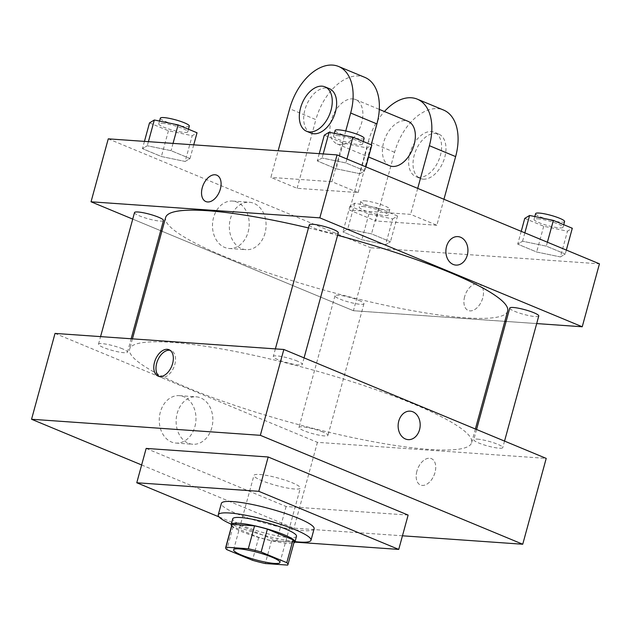 <?xml version="1.0" encoding="UTF-8"?>
<svg xmlns="http://www.w3.org/2000/svg" width="631" height="631" viewBox="0 0 631 631"><rect width="100%" height="100%" fill="white"/><g stroke="black" fill="none" stroke-linecap="round" stroke-linejoin="round"><path stroke-width="0.47" stroke-dasharray="3.15 2.37" d="M259.649 474.488A24.041 3.825 15.3 0 1 285.756 480.357A24.041 3.825 15.3 0 1 300.332 488.094A24.041 3.825 15.3 0 1 276.133 485.444A24.041 3.825 15.3 0 1 253.954 475.403A24.041 3.825 15.3 0 1 259.649 474.488M294.196 541.777A32.284 5.143 15.3 0 1 293.92 542.21L287.657 565.1M231.916 524.732A32.284 5.143 15.3 0 0 233.06 526.727L258.726 537.375A32.284 5.143 15.3 0 0 271.543 540.641L293.92 542.21M231.616 525.828A33.057 5.261 -164.7 0 0 261.668 538.33A33.057 5.261 -164.7 0 0 293.896 542.865M296.499 536.255A33.057 5.261 15.3 0 1 263.23 532.611A33.057 5.261 15.3 0 1 232.736 518.808M258.726 537.375L252.463 560.265M233.06 526.727L226.797 549.617M271.543 540.641L265.28 563.53M295.032 541.619A48.074 7.659 15.3 0 1 231.269 524.172M314.128 528.77A48.074 7.659 15.3 0 1 265.73 523.47A48.074 7.659 15.3 0 1 221.378 503.396M294.882 542.124L276.709 540.846L219.052 516.915M408.131 515.077L286.103 506.512L146.163 448.42M286.103 506.512L276.709 540.846M141.636 464.96L293.943 528.179L402.46 535.798M122.524 348.833A15.026 2.39 -164.7 0 0 107.278 344.368A15.026 2.39 -164.7 0 0 98.499 344.203A15.026 2.39 -164.7 0 0 112.365 350.473A15.026 2.39 -164.7 0 0 127.486 352.13A15.026 2.39 -164.7 0 0 122.524 348.833M297.327 361.106A15.026 2.39 -164.7 0 0 282.081 356.633A15.026 2.39 -164.7 0 0 273.302 356.468A15.026 2.39 -164.7 0 0 287.16 362.746A15.026 2.39 -164.7 0 0 302.288 364.402A15.026 2.39 -164.7 0 0 297.327 361.106M477.328 439.113A15.026 2.39 15.3 0 1 493.647 442.781A15.026 2.39 15.3 0 1 502.749 447.616A15.026 2.39 15.3 0 1 487.629 445.959A15.026 2.39 15.3 0 1 473.771 439.689A15.026 2.39 15.3 0 1 477.328 439.113M55.031 333.42L317.425 442.339L546.217 458.398M322.993 432.054A15.026 2.39 -164.7 0 0 307.747 427.581A15.026 2.39 -164.7 0 0 298.968 427.416A15.026 2.39 -164.7 0 0 312.826 433.686A15.026 2.39 -164.7 0 0 327.954 435.351A15.026 2.39 -164.7 0 0 322.993 432.054M413.116 403.801A177.287 28.237 -164.7 0 0 233.17 351.081A177.287 28.237 -164.7 0 0 129.623 349.124A177.287 28.237 -164.7 0 0 293.178 423.141A177.287 28.237 -164.7 0 0 471.633 442.686A177.287 28.237 -164.7 0 0 413.116 403.801M194.916 426.532A23.773 18.346 94 0 0 179.283 395.645A23.773 18.346 94 0 0 159.32 418.069A23.773 18.346 94 0 0 175.954 443.072A23.773 18.346 94 0 0 194.916 426.532M317.425 442.339L293.943 528.179M416.894 471.191A14.276 8.787 -67.5 0 0 420.483 485.01A14.276 8.787 -67.5 0 0 434.073 475.198A14.276 8.787 -67.5 0 0 431.423 458.642A14.276 8.787 -67.5 0 0 416.894 471.191A14.276 8.787 112.5 0 1 431.423 458.642A14.276 8.787 112.5 0 1 434.065 475.198A14.276 8.787 112.5 0 1 420.475 485.01A14.276 8.787 112.5 0 1 416.894 471.191M211.787 427.723A23.773 18.346 -86 0 1 192.826 444.256A23.773 18.346 -86 0 1 176.191 419.252A23.773 18.346 -86 0 1 196.154 396.828A23.773 18.346 -86 0 1 211.787 427.723M410.158 411.16L410.15 411.16A14.276 11.011 94 0 0 398.169 424.624A14.276 11.011 94 0 0 408.154 439.633L408.154 439.633M159.241 376.423A14.276 8.787 -67.5 0 0 160.29 377.007A14.276 8.787 -67.5 0 0 174.819 364.458A14.276 8.787 -67.5 0 0 171.238 350.639A14.276 8.787 -67.5 0 0 170.086 350.308M507.639 311.067A177.287 28.237 15.3 0 1 329.185 291.522A177.287 28.237 15.3 0 1 165.63 217.506M308.464 227.941A177.287 28.237 15.3 0 1 337.601 235.3M134.513 212.576A15.026 2.39 -164.7 0 0 143.616 217.411A15.026 2.39 -164.7 0 0 159.935 221.079A15.026 2.39 -164.7 0 0 163.492 220.511M538.764 315.989A15.026 2.39 15.3 0 1 523.635 314.333A15.026 2.39 15.3 0 1 509.777 308.062M338.295 232.776A15.026 2.39 15.3 0 1 323.175 231.12A15.026 2.39 15.3 0 1 309.308 224.849M359 300.427A15.026 2.39 15.3 0 1 363.961 303.724A15.026 2.39 15.3 0 1 348.84 302.068A15.026 2.39 15.3 0 1 334.974 295.797A15.026 2.39 15.3 0 1 338.531 295.221A15.026 2.39 15.3 0 1 359 300.427M132.723 219.099L160.7 230.717L132.723 219.099M353.431 310.72L161.883 231.206L353.431 310.72L504.824 321.345L353.431 310.72L370.657 247.77L599.45 263.821M506.117 321.431L536.681 323.577L506.117 321.431M149.5 122.911L168.438 130.767L192.203 135.704L197.038 132.778M162.333 123.305A15.026 2.39 15.3 0 1 178.652 126.973A15.026 2.39 15.3 0 1 187.762 131.808A15.026 2.39 15.3 0 1 172.634 130.152A15.026 2.39 15.3 0 1 158.775 123.881A15.026 2.39 15.3 0 1 162.333 123.305M185.159 161.457L189.994 158.531L171.056 150.667L147.283 145.737L142.456 148.664L161.394 156.52L185.159 161.457L189.994 158.531L171.056 150.667L147.283 145.737L142.456 148.664L161.394 156.52L185.159 161.457L192.203 135.704M193.733 144.846L189.994 158.531M173.044 143.395L171.056 150.667M148.403 141.667L147.283 145.737M144.444 141.383L142.456 148.664M168.438 130.767L161.394 156.52M189.324 126.082A15.026 2.39 15.3 0 1 174.203 124.425A15.026 2.39 15.3 0 1 160.345 118.155M392.671 218.918L397.506 215.991L378.568 208.127L354.796 203.198L349.968 206.124L368.906 213.98L392.671 218.918L385.628 244.67L390.455 241.744L371.517 233.88L347.752 228.95L342.925 231.877L361.855 239.733L385.628 244.67L390.455 241.744L371.517 233.88L347.752 228.95L342.925 231.877L361.855 239.733L385.628 244.67M362.801 206.518A15.026 2.39 15.3 0 1 379.121 210.186A15.026 2.39 15.3 0 1 388.223 215.021A15.026 2.39 15.3 0 1 373.102 213.365A15.026 2.39 15.3 0 1 359.244 207.094A15.026 2.39 15.3 0 1 362.801 206.518M397.506 215.991L390.455 241.744M378.568 208.127L371.517 233.88M354.796 203.198L347.752 228.95M349.968 206.124L342.925 231.877M368.906 213.98L361.855 239.733M364.371 200.792A15.026 2.39 15.3 0 1 380.682 204.468A15.026 2.39 15.3 0 1 389.792 209.295A15.026 2.39 15.3 0 1 374.672 207.638A15.026 2.39 15.3 0 1 360.806 201.368A15.026 2.39 15.3 0 1 364.371 200.792M324.302 135.176L343.24 143.04L367.005 147.969L371.833 145.043M337.135 135.57A15.026 2.39 15.3 0 1 353.455 139.238A15.026 2.39 15.3 0 1 362.557 144.073A15.026 2.39 15.3 0 1 347.436 142.417A15.026 2.39 15.3 0 1 333.578 136.146A15.026 2.39 15.3 0 1 337.135 135.57M359.962 173.722L364.789 170.796L345.851 162.932L322.086 158.002L317.259 160.929L336.189 168.792L359.962 173.722L364.789 170.796L345.851 162.932L322.086 158.002L317.259 160.929L336.189 168.792L359.962 173.722L367.005 147.969M365.87 166.86L364.789 170.796M346.932 159.004L345.851 162.932M323.198 153.932L322.086 158.002M319.247 153.656L317.259 160.929M343.24 143.04L336.189 168.792M364.126 138.355A15.026 2.39 15.3 0 1 349.006 136.698A15.026 2.39 15.3 0 1 335.14 130.42M524.763 218.389L543.701 226.253L567.474 231.183L572.301 228.256M537.604 218.783A15.026 2.39 15.3 0 1 553.923 222.459A15.026 2.39 15.3 0 1 563.026 227.286A15.026 2.39 15.3 0 1 547.905 225.63A15.026 2.39 15.3 0 1 534.047 219.359A15.026 2.39 15.3 0 1 537.604 218.783M560.423 256.935L565.258 254.009L546.32 246.153L522.555 241.216L517.72 244.142L536.658 252.006L560.423 256.935L565.258 254.009L546.32 246.153L522.555 241.216L517.72 244.142L536.658 252.006L560.423 256.935L567.474 231.183M566.33 250.081L565.258 254.009M547.4 242.217L546.32 246.153M524.842 232.855L522.555 241.216M521.222 231.348L517.72 244.142M543.701 226.253L536.658 252.006M564.595 221.568A15.026 2.39 15.3 0 1 549.467 219.911A15.026 2.39 15.3 0 1 535.609 213.641M205.84 201.549L205.84 201.549A14.276 8.787 -67.5 0 0 220.369 189.008A14.276 8.787 -67.5 0 0 216.788 175.189A14.276 8.787 -67.5 0 0 216.78 175.189L216.788 175.189M248.149 231.963A23.773 18.346 94 0 0 232.516 201.068A23.773 18.346 94 0 0 212.552 223.5A23.773 18.346 94 0 0 229.187 248.496A23.773 18.346 94 0 0 248.149 231.963M108.264 138.844L370.657 247.77M265.012 233.147A23.773 18.346 -86 0 1 246.051 249.679A23.773 18.346 -86 0 1 229.416 224.683A23.773 18.346 -86 0 1 249.379 202.251A23.773 18.346 -86 0 1 265.012 233.147M464.645 296.649A14.276 8.787 -67.5 0 0 468.226 310.468A14.276 8.787 -67.5 0 0 481.816 300.656A14.276 8.787 -67.5 0 0 479.174 284.108A14.276 8.787 -67.5 0 0 464.645 296.649A14.276 8.787 112.5 0 1 479.166 284.108A14.276 8.787 112.5 0 1 481.816 300.656A14.276 8.787 112.5 0 1 468.226 310.468A14.276 8.787 112.5 0 1 464.637 296.649M457.901 236.617L457.901 236.617A14.276 11.011 94 0 0 445.912 250.089A14.276 11.011 94 0 0 455.897 265.091A14.276 11.011 94 0 0 455.905 265.091L455.897 265.091M443.948 199.278L436.841 225.259L410.6 214.366L349.59 210.084L375.831 220.976L394.612 152.308A48.074 29.61 112.5 0 1 443.554 110.046M436.841 225.259L375.831 220.976M345.764 130.964L331.882 181.696L358.124 192.581L297.114 188.306L270.873 177.414L278.161 150.77M331.882 181.696L270.873 177.414M352.666 98.878A24.041 14.805 112.5 0 1 355.624 99.572A24.041 14.805 112.5 0 1 360.08 127.446A24.041 14.805 112.5 0 1 337.191 143.971A24.041 14.805 112.5 0 1 331.867 118.383A24.041 14.805 112.5 0 1 352.666 98.878M358.124 192.581L371.202 144.783M297.114 188.306L315.894 119.63L289.661 108.737M364.836 77.368A48.074 29.61 -67.5 0 0 315.894 119.63M389.666 165.756A24.041 14.805 112.5 0 1 384.342 140.161A24.041 14.805 112.5 0 1 405.141 120.663A24.041 14.805 112.5 0 1 408.099 121.349M394.612 152.308L368.378 141.415L349.59 210.084M417.714 188.385L410.6 214.366M368.378 141.415A48.074 29.61 112.5 0 1 384.421 111.521M310.949 133.078A24.041 14.805 112.5 0 1 305.625 107.491A24.041 14.805 112.5 0 1 326.424 87.985A24.041 14.805 112.5 0 1 329.382 88.679M418.858 177.335A24.041 14.805 112.5 0 1 415.908 176.648A24.041 14.805 112.5 0 1 411.451 148.774A24.041 14.805 112.5 0 1 434.341 132.242A24.041 14.805 112.5 0 1 439.657 157.837A24.041 14.805 112.5 0 1 418.858 177.335M423.235 179.157A24.041 14.805 -67.5 0 0 444.035 159.651A24.041 14.805 -67.5 0 0 438.711 134.064A24.041 14.805 -67.5 0 0 415.821 150.588A24.041 14.805 -67.5 0 0 420.278 178.463A24.041 14.805 -67.5 0 0 423.235 179.157M279.975 562.489L300.332 488.094M233.604 549.798L253.954 475.403M175.954 443.072L192.826 444.256M179.283 395.645L196.154 396.828M158.089 376.092L160.29 377.007M169.037 349.724L171.238 350.639M132.431 338.855L129.623 349.124M475.38 428.993L471.633 442.686M127.486 352.13L131.145 338.76M98.499 344.203L100.574 336.615M476.563 429.482L473.771 439.689M504.54 441.093L502.749 447.616M275.376 348.888L273.302 356.468M304.071 357.88L302.288 364.402M334.974 295.797L298.968 427.416M363.961 303.724L327.954 435.351M159.548 121.065L158.775 123.881M188.464 129.221L187.762 131.808M360.806 201.368L359.244 207.094M389.792 209.295L388.223 215.021M334.343 133.33L333.578 136.146M363.267 141.486L362.557 144.073M534.812 216.543L534.047 219.359M563.735 224.699L563.026 227.286M229.187 248.496L246.051 249.679M232.516 201.068L249.379 202.251M337.191 143.971L368.567 157.001M355.624 99.572L379.302 109.4M438.711 134.064L434.341 132.242M420.278 178.463L415.908 176.648"/><path stroke-width="0.95" d="M239.299 548.883A24.041 3.825 15.3 0 1 265.406 554.759A24.041 3.825 15.3 0 1 279.975 562.489A24.041 3.825 15.3 0 1 255.784 559.839A24.041 3.825 15.3 0 1 233.604 549.798A24.041 3.825 15.3 0 1 239.299 548.883M226.797 549.617L252.463 560.265A32.284 5.143 15.3 0 0 265.28 563.53L287.657 565.1A32.284 5.143 15.3 0 0 287.933 564.666A32.284 5.143 15.3 0 0 286.782 562.678L261.124 552.022A32.284 5.143 15.3 0 0 248.298 548.765L225.922 547.187A32.284 5.143 15.3 0 0 225.653 547.629A32.284 5.143 15.3 0 0 226.797 549.617M286.782 562.678L293.044 539.781L267.386 529.133L261.124 552.022M248.298 548.765L254.561 525.868L232.184 524.298L225.922 547.187M254.561 525.868A32.284 5.143 15.3 0 1 267.386 529.133M293.044 539.781A32.284 5.143 15.3 0 1 294.196 541.777L287.933 564.666M225.653 547.629L231.916 524.732A32.284 5.143 15.3 0 1 232.184 524.298M293.896 542.865A33.057 5.261 -164.7 0 0 294.937 541.974A33.057 5.261 -164.7 0 0 284.029 534.725A33.057 5.261 -164.7 0 0 250.475 524.897A33.057 5.261 -164.7 0 0 231.175 524.535A33.057 5.261 -164.7 0 0 231.616 525.828M231.175 524.535L232.736 518.808A33.057 5.261 15.3 0 1 240.569 517.546A33.057 5.261 15.3 0 1 285.591 529.007A33.057 5.261 15.3 0 1 296.499 536.255L294.937 541.974M231.269 524.172A48.074 7.659 15.3 0 1 218.247 514.849A48.074 7.659 15.3 0 1 229.637 513.011A48.074 7.659 15.3 0 1 281.852 524.755A48.074 7.659 15.3 0 1 310.996 540.215A48.074 7.659 15.3 0 1 295.032 541.619M218.247 514.849L221.378 503.396A48.074 7.659 15.3 0 1 232.768 501.566A48.074 7.659 15.3 0 1 284.983 513.311A48.074 7.659 15.3 0 1 314.128 528.77L310.996 540.215M219.052 516.915L136.769 482.762L258.789 491.32L398.737 549.412L294.882 542.124M398.737 549.412L408.131 515.077L268.183 456.986L146.163 448.42L136.769 482.762M402.46 535.798L522.736 544.237L260.343 435.319L31.55 419.26L141.636 464.96M408.154 439.633A14.276 11.011 94 0 0 419.923 427.952A14.276 11.011 94 0 0 412.871 411.806A14.276 11.011 -86 0 1 419.93 427.96A14.276 11.011 -86 0 1 408.154 439.633A14.276 11.011 -86 0 1 398.169 424.624A14.276 11.011 -86 0 1 410.158 411.16A14.276 11.011 -86 0 1 412.871 411.806A14.276 11.011 94 0 0 410.15 411.16M522.736 544.237L546.217 458.398L283.832 349.479L260.343 435.319M283.832 349.479L55.031 333.42L31.55 419.26M172.618 363.543A14.276 8.787 112.5 0 1 158.089 376.092A14.276 8.787 112.5 0 1 155.447 359.536A14.276 8.787 112.5 0 1 169.037 349.724A14.276 8.787 112.5 0 1 172.618 363.543M268.183 456.986L258.789 491.32M170.086 350.308A14.276 8.787 -67.5 0 0 157.647 360.451A14.276 8.787 -67.5 0 0 159.241 376.423M337.601 235.3A177.287 28.237 15.3 0 1 449.13 272.182A177.287 28.237 15.3 0 1 507.639 311.067L475.38 428.993M132.431 338.855L165.63 217.506A177.287 28.237 15.3 0 1 207.623 210.73A177.287 28.237 15.3 0 1 308.464 227.941M131.145 338.76L163.492 220.511A15.026 2.39 -164.7 0 0 158.531 217.214A15.026 2.39 -164.7 0 0 143.284 212.742A15.026 2.39 -164.7 0 0 134.513 212.576L100.574 336.615M476.563 429.482L509.777 308.062A15.026 2.39 15.3 0 1 513.334 307.486A15.026 2.39 15.3 0 1 529.654 311.162A15.026 2.39 15.3 0 1 538.764 315.989L504.54 441.093M275.376 348.888L309.308 224.849A15.026 2.39 15.3 0 1 312.866 224.273A15.026 2.39 15.3 0 1 333.334 229.479A15.026 2.39 15.3 0 1 338.295 232.776L304.071 357.88M337.057 154.903L599.45 263.821L582.232 326.771L536.681 323.577L582.232 326.771L319.838 217.853L91.038 201.794L132.723 219.099L91.038 201.794L108.264 138.844L337.057 154.903L319.838 217.853L91.038 201.794M160.7 230.717L161.883 231.206L160.7 230.717M504.824 321.345L506.117 321.431L504.824 321.345M193.733 144.846L197.038 132.778L178.1 124.914L154.335 119.985L149.5 122.911L144.444 141.383M178.1 124.914L173.044 143.395M154.335 119.985L148.403 141.667M159.548 121.065L160.345 118.155A15.026 2.39 15.3 0 1 163.902 117.579A15.026 2.39 15.3 0 1 180.221 121.255A15.026 2.39 15.3 0 1 189.324 126.082L188.464 129.221M365.87 166.86L371.833 145.043L352.903 137.179L329.13 132.25L324.302 135.176L319.247 153.656M352.903 137.179L346.932 159.004M329.13 132.25L323.198 153.932M334.343 133.33L335.14 130.42A15.026 2.39 15.3 0 1 338.697 129.852A15.026 2.39 15.3 0 1 355.016 133.52A15.026 2.39 15.3 0 1 364.126 138.355L363.267 141.486M566.33 250.081L572.301 228.256L553.363 220.4L529.598 215.463L524.763 218.389L521.222 231.348M553.363 220.4L547.4 242.217M529.598 215.463L524.842 232.855M534.812 216.543L535.609 213.641A15.026 2.39 15.3 0 1 539.166 213.065A15.026 2.39 15.3 0 1 555.485 216.733A15.026 2.39 15.3 0 1 564.595 221.568L563.735 224.699M216.78 175.189A14.276 8.787 -67.5 0 0 203.198 185.001A14.276 8.787 -67.5 0 0 205.84 201.549A14.276 8.787 112.5 0 1 203.19 185.001A14.276 8.787 112.5 0 1 216.78 175.181A14.276 8.787 112.5 0 1 220.369 189A14.276 8.787 112.5 0 1 205.84 201.549M455.905 265.091A14.276 11.011 94 0 0 467.674 253.417A14.276 11.011 94 0 0 460.622 237.264A14.276 11.011 -86 0 1 467.674 253.417A14.276 11.011 -86 0 1 455.905 265.091A14.276 11.011 -86 0 1 445.92 250.089A14.276 11.011 -86 0 1 457.901 236.617A14.276 11.011 -86 0 1 460.622 237.264A14.276 11.011 94 0 0 457.901 236.617M582.232 326.771L319.838 217.853M371.202 144.783L376.912 123.913A48.074 29.61 -67.5 0 0 364.836 77.368L338.595 66.476A48.074 29.61 112.5 0 1 350.67 113.02L345.764 130.964M379.302 109.4L408.099 121.349A24.041 14.805 112.5 0 1 412.556 149.231A24.041 14.805 112.5 0 1 389.666 165.756L368.567 157.001M384.421 111.521A48.074 29.61 112.5 0 1 417.312 99.154A48.074 29.61 112.5 0 1 429.388 145.698L417.714 188.385M325.004 86.865L329.382 88.679A24.041 14.805 112.5 0 1 333.838 116.554A24.041 14.805 112.5 0 1 310.949 133.078L306.579 131.264A24.041 14.805 112.5 0 1 301.255 105.677A24.041 14.805 112.5 0 1 322.055 86.171A24.041 14.805 112.5 0 1 325.004 86.865A24.041 14.805 112.5 0 1 329.461 114.739A24.041 14.805 112.5 0 1 306.579 131.264M278.161 150.77L289.661 108.737A48.074 29.61 112.5 0 1 338.595 66.476M417.312 99.154L443.554 110.046A48.074 29.61 112.5 0 1 455.629 156.591L443.948 199.278M376.912 123.913L350.67 113.02M455.629 156.591L429.388 145.698"/></g></svg>
